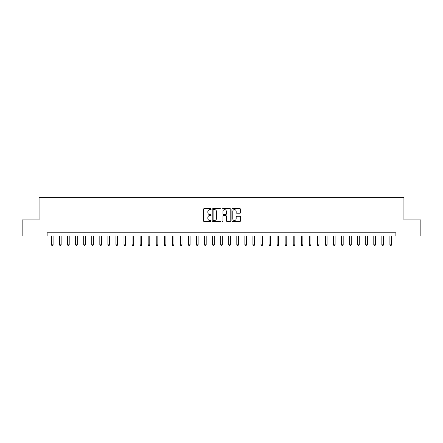 <?xml version="1.0" encoding="UTF-8"?>
<svg xmlns="http://www.w3.org/2000/svg" width="443" height="443" viewBox="0 0 443 443"><rect width="100%" height="100%" fill="white"/><g stroke="black" fill="none" stroke-linecap="round" stroke-linejoin="round"><path stroke-width="0.66" d="M211.184 209.168A0.443 0.443 0 0 0 210.741 208.725L204.018 208.725A0.631 0.631 0 0 0 203.387 209.362L203.387 220.747A0.631 0.631 0 0 0 204.018 221.384L210.741 221.384A0.443 0.443 0 0 0 211.184 220.941A0.443 0.443 0 0 0 210.741 220.498L209.871 220.498A2.027 2.027 0 0 1 207.85 218.471L207.85 217.524A2.027 2.027 0 0 1 209.871 215.497L210.741 215.497A0.443 0.443 0 0 0 211.184 215.054A0.443 0.443 0 0 0 210.741 214.611L209.871 214.611A2.027 2.027 0 0 1 207.85 212.585L207.85 211.638A2.027 2.027 0 0 1 209.871 209.611L210.741 209.611A0.443 0.443 0 0 0 211.184 209.168M239.99 213.188A0.631 0.631 0 0 0 240.627 212.557L240.627 209.362A0.631 0.631 0 0 0 239.99 208.725L232.525 208.725A0.631 0.631 0 0 0 231.894 209.362L231.894 220.747A0.631 0.631 0 0 0 232.525 221.384L239.99 221.384A0.631 0.631 0 0 0 240.627 220.747L240.627 216.887A0.631 0.631 0 0 0 239.99 216.256L236.795 216.256A0.631 0.631 0 0 0 236.163 216.887L236.163 218.803A1.694 1.694 0 0 1 234.469 220.498A1.694 1.694 0 0 1 232.78 218.803L232.78 211.305A1.694 1.694 0 0 1 234.469 209.611A1.694 1.694 0 0 1 236.163 211.305L236.163 212.557A0.631 0.631 0 0 0 236.795 213.188L239.99 213.188M47.13 236.003L22.15 236.003L22.15 219.889L39.073 219.889L39.073 197.329L403.927 197.329L403.927 219.889L420.85 219.889L420.85 236.003L395.87 236.003L395.87 232.78L47.13 232.78L47.13 236.003L395.87 236.003M220.946 209.362A0.631 0.631 0 0 0 220.315 208.725L212.845 208.725A0.631 0.631 0 0 0 212.214 209.362L212.214 220.747A0.631 0.631 0 0 0 212.845 221.384L220.315 221.384A0.631 0.631 0 0 0 220.946 220.747L220.946 209.362M222.685 208.725L230.155 208.725A0.631 0.631 0 0 1 230.786 209.362L230.786 220.747A0.631 0.631 0 0 1 230.155 221.384L226.96 221.384A0.631 0.631 0 0 1 226.323 220.747L226.323 216.129A0.631 0.631 0 0 0 225.692 215.497L223.571 215.497A0.631 0.631 0 0 0 222.94 216.129L222.94 220.941A0.443 0.443 0 0 1 222.497 221.384A0.443 0.443 0 0 1 222.054 220.941L222.054 209.362A0.631 0.631 0 0 1 222.685 208.725M213.543 209.611A0.443 0.443 0 0 0 213.1 210.054L213.1 220.055A0.443 0.443 0 0 0 213.543 220.498L214.462 220.498A2.027 2.027 0 0 0 216.483 218.471L216.483 211.638A2.027 2.027 0 0 0 214.462 209.611L213.543 209.611M226.323 211.339A1.694 1.694 0 0 0 224.634 209.644A1.694 1.694 0 0 0 222.94 211.339L222.94 213.98A0.631 0.631 0 0 0 223.571 214.611L225.692 214.611A0.631 0.631 0 0 0 226.323 213.98L226.323 211.339M51.482 236.003L51.482 244.835L53.094 244.835L53.094 236.003M53.094 244.835L52.606 245.671L51.964 245.671L51.482 244.835M59.539 236.003L59.539 244.835L61.151 244.835L61.151 236.003M61.151 244.835L60.669 245.671L60.021 245.671L59.539 244.835M67.596 236.003L67.596 244.835L69.208 244.835L69.208 236.003M69.208 244.835L68.726 245.671L68.078 245.671L67.596 244.835M75.653 236.003L75.653 244.835L77.265 244.835L77.265 236.003M77.265 244.835L76.783 245.671L76.135 245.671L75.653 244.835M83.71 236.003L83.71 244.835L85.322 244.835L85.322 236.003M85.322 244.835L84.84 245.671L84.198 245.671L83.71 244.835M91.767 236.003L91.767 244.835L93.379 244.835L93.379 236.003M93.379 244.835L92.897 245.671L92.255 245.671L91.767 244.835M99.825 236.003L99.825 244.835L101.441 244.835L101.441 236.003M101.441 244.835L100.954 245.671L100.312 245.671L99.825 244.835M107.887 236.003L107.887 244.835L109.499 244.835L109.499 236.003M109.499 244.835L109.011 245.671L108.369 245.671L107.887 244.835M115.944 236.003L115.944 244.835L117.556 244.835L117.556 236.003M117.556 244.835L117.068 245.671L116.426 245.671L115.944 244.835M124.001 236.003L124.001 244.835L125.613 244.835L125.613 236.003M125.613 244.835L125.131 245.671L124.483 245.671L124.001 244.835M132.058 236.003L132.058 244.835L133.67 244.835L133.67 236.003M133.67 244.835L133.188 245.671L132.54 245.671L132.058 244.835M140.115 236.003L140.115 244.835L141.727 244.835L141.727 236.003M141.727 244.835L141.245 245.671L140.597 245.671L140.115 244.835M148.172 236.003L148.172 244.835L149.784 244.835L149.784 236.003M149.784 244.835L149.302 245.671L148.66 245.671L148.172 244.835M156.229 236.003L156.229 244.835L157.841 244.835L157.841 236.003M157.841 244.835L157.359 245.671L156.717 245.671L156.229 244.835M164.292 236.003L164.292 244.835L165.904 244.835L165.904 236.003M165.904 244.835L165.416 245.671L164.774 245.671L164.292 244.835M172.349 236.003L172.349 244.835L173.961 244.835L173.961 236.003M173.961 244.835L173.473 245.671L172.831 245.671L172.349 244.835M180.406 236.003L180.406 244.835L182.018 244.835L182.018 236.003M182.018 244.835L181.536 245.671L180.888 245.671L180.406 244.835M188.463 236.003L188.463 244.835L190.075 244.835L190.075 236.003M190.075 244.835L189.593 245.671L188.945 245.671L188.463 244.835M196.52 236.003L196.52 244.835L198.132 244.835L198.132 236.003M198.132 244.835L197.65 245.671L197.002 245.671L196.52 244.835M204.577 236.003L204.577 244.835L206.189 244.835L206.189 236.003M206.189 244.835L205.707 245.671L205.065 245.671L204.577 244.835M212.634 236.003L212.634 244.835L214.246 244.835L214.246 236.003M214.246 244.835L213.764 245.671L213.122 245.671L212.634 244.835M220.692 236.003L220.692 244.835L222.308 244.835L222.308 236.003M222.308 244.835L221.821 245.671L221.179 245.671L220.692 244.835M228.754 236.003L228.754 244.835L230.366 244.835L230.366 236.003M230.366 244.835L229.878 245.671L229.236 245.671L228.754 244.835M236.811 236.003L236.811 244.835L238.423 244.835L238.423 236.003M238.423 244.835L237.935 245.671L237.293 245.671L236.811 244.835M244.868 236.003L244.868 244.835L246.48 244.835L246.48 236.003M246.48 244.835L245.998 245.671L245.35 245.671L244.868 244.835M252.925 236.003L252.925 244.835L254.537 244.835L254.537 236.003M254.537 244.835L254.055 245.671L253.407 245.671L252.925 244.835M260.982 236.003L260.982 244.835L262.594 244.835L262.594 236.003M262.594 244.835L262.112 245.671L261.464 245.671L260.982 244.835M269.039 236.003L269.039 244.835L270.651 244.835L270.651 236.003M270.651 244.835L270.169 245.671L269.527 245.671L269.039 244.835M277.096 236.003L277.096 244.835L278.708 244.835L278.708 236.003M278.708 244.835L278.226 245.671L277.584 245.671L277.096 244.835M285.159 236.003L285.159 244.835L286.771 244.835L286.771 236.003M286.771 244.835L286.283 245.671L285.641 245.671L285.159 244.835M293.216 236.003L293.216 244.835L294.828 244.835L294.828 236.003M294.828 244.835L294.34 245.671L293.698 245.671L293.216 244.835M301.273 236.003L301.273 244.835L302.885 244.835L302.885 236.003M302.885 244.835L302.403 245.671L301.755 245.671L301.273 244.835M309.33 236.003L309.33 244.835L310.942 244.835L310.942 236.003M310.942 244.835L310.46 245.671L309.812 245.671L309.33 244.835M317.387 236.003L317.387 244.835L318.999 244.835L318.999 236.003M318.999 244.835L318.517 245.671L317.869 245.671L317.387 244.835M325.444 236.003L325.444 244.835L327.056 244.835L327.056 236.003M327.056 244.835L326.574 245.671L325.932 245.671L325.444 244.835M333.501 236.003L333.501 244.835L335.113 244.835L335.113 236.003M335.113 244.835L334.631 245.671L333.989 245.671L333.501 244.835M341.559 236.003L341.559 244.835L343.175 244.835L343.175 236.003M343.175 244.835L342.688 245.671L342.046 245.671L341.559 244.835M349.621 236.003L349.621 244.835L351.233 244.835L351.233 236.003M351.233 244.835L350.745 245.671L350.103 245.671L349.621 244.835M357.678 236.003L357.678 244.835L359.29 244.835L359.29 236.003M359.29 244.835L358.802 245.671L358.16 245.671L357.678 244.835M365.735 236.003L365.735 244.835L367.347 244.835L367.347 236.003M367.347 244.835L366.865 245.671L366.217 245.671L365.735 244.835M373.792 236.003L373.792 244.835L375.404 244.835L375.404 236.003M375.404 244.835L374.922 245.671L374.274 245.671L373.792 244.835M381.849 236.003L381.849 244.835L383.461 244.835L383.461 236.003M383.461 244.835L382.979 245.671L382.331 245.671L381.849 244.835M389.906 236.003L389.906 244.835L391.518 244.835L391.518 236.003M391.518 244.835L391.036 245.671L390.394 245.671L389.906 244.835"/></g></svg>
